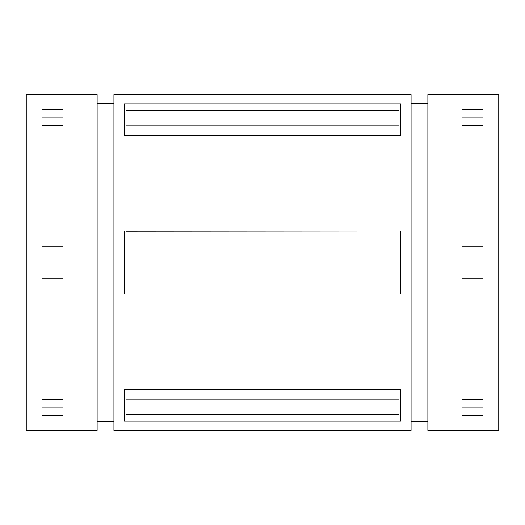 <?xml version="1.0" encoding="UTF-8"?>
<svg xmlns="http://www.w3.org/2000/svg" width="525" height="525" viewBox="0 0 525 525"><rect width="100%" height="100%" fill="white"/><g stroke="black" fill="none" stroke-linecap="round" stroke-linejoin="round"><path stroke-width="0.79" d="M126 125.107L126 135.371L124.425 135.371L124.425 103.838L126 103.838L126 125.107L399 125.107L399 135.371L126 135.371M26.25 94.5L26.25 430.5L97.125 430.5L97.125 94.5L26.25 94.5M63 246.75L63 278.25L42 278.25L42 246.75L63 246.75M63 399.505L63 415.203L42 415.203L42 399.505L42 407.092L63 407.092L63 399.505L42 399.505M63 109.797L63 125.495L42 125.495L42 109.797L63 109.797M113.925 94.5L113.925 430.5L411.075 430.5L411.075 94.5L113.925 94.5M126 231.21L400.575 231L400.575 294L124.425 294L124.425 231L126 231L126 293.79M126 389.629L400.575 389.629L400.575 421.162L124.425 421.162L124.425 389.629L126 389.629L126 421.162M126 103.838L400.575 103.838L400.575 135.371L399 135.371M399 103.838L399 110.539L126 110.539M399 125.107L399 110.539M399 231.21L399 293.79M483 109.797L483 125.495L462 125.495L462 109.797L483 109.797M462 125.495L462 117.908L483 117.908L483 125.495M427.875 94.5L427.875 430.5L498.75 430.5L498.75 94.5L427.875 94.5M483 246.75L483 278.25L462 278.25L462 246.75L483 246.75M483 399.505L483 415.203L462 415.203L462 399.505L462 407.092L483 407.092L483 399.505L462 399.505M42 125.495L42 117.908L63 117.908L63 125.495M113.925 103.425L97.125 103.425M427.875 103.425L411.075 103.425M399 389.629L399 421.162M399 399.892L126 399.892M399 414.461L126 414.461M399 248.01L126 248.01M399 276.99L126 276.99M113.925 421.575L97.125 421.575M427.875 421.575L411.075 421.575"/></g></svg>
